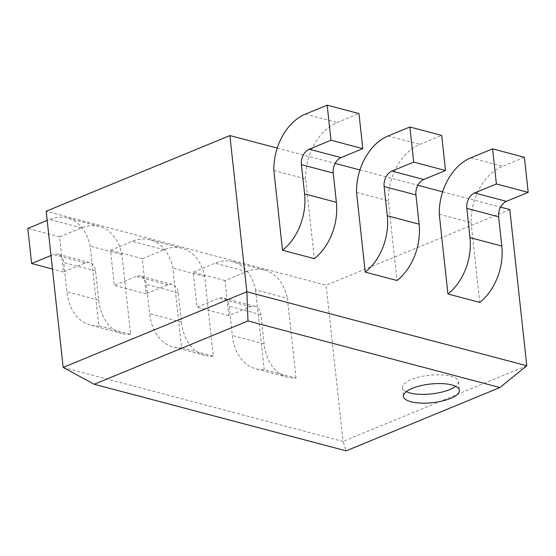 <?xml version="1.0" encoding="UTF-8"?>
<svg xmlns="http://www.w3.org/2000/svg" width="556" height="556" viewBox="0 0 556 556"><rect width="100%" height="100%" fill="white"/><g stroke="black" fill="none" stroke-linecap="round" stroke-linejoin="round"><path stroke-width="0.42" stroke-dasharray="2.78 2.08" d="M439.261 214.262L471.071 222.671A49.936 35.528 104.8 0 1 502.617 166.244L524.384 157.279M471.071 222.671L479.731 302.381M277.235 148.098L335.129 163.401M359.94 169.955L417.834 185.259M442.639 191.82L500.532 207.124M356.556 192.397L388.366 200.806L397.026 280.516M273.858 170.539L305.661 178.942L314.321 258.651M388.366 200.806A49.936 35.528 104.8 0 1 419.912 144.379L441.686 135.414M305.661 178.942A49.936 35.528 104.8 0 1 337.207 122.522L358.981 113.556M296.021 378.024L287.369 298.315L255.558 289.905A49.936 35.528 -75.2 0 0 232.825 261.702A49.936 35.528 -75.2 0 0 214.977 263.183L193.21 272.148L197.019 307.246L218.793 298.28A12.482 8.882 104.8 0 1 223.255 297.912A12.482 8.882 104.8 0 1 229.135 306.245L232.311 335.497A49.936 35.528 -75.2 0 0 255.836 368.83A49.936 35.528 -75.2 0 0 264.218 369.615L296.021 378.024A49.936 35.528 104.8 0 1 287.647 377.239A49.936 35.528 104.8 0 1 264.121 343.9L260.945 314.654A12.482 8.882 -75.2 0 0 255.065 306.321A12.482 8.882 -75.2 0 0 250.603 306.69L228.829 315.655L225.013 280.558L246.788 271.592A49.936 35.528 104.8 0 1 264.635 270.112A49.936 35.528 104.8 0 1 287.369 298.315M228.829 315.655L197.019 307.246M225.013 280.558L193.21 272.148M255.558 289.905L264.218 369.615M63.155 367.419L343.073 441.415L326.108 285.221L46.19 211.231M213.323 356.167A49.936 35.528 104.8 0 1 204.942 355.381A49.936 35.528 104.8 0 1 181.416 322.042L178.24 292.79A12.482 8.882 -75.2 0 0 172.36 284.457A12.482 8.882 -75.2 0 0 167.898 284.825L146.124 293.79L142.315 258.693L164.083 249.727A49.936 35.528 104.8 0 1 181.93 248.247A49.936 35.528 104.8 0 1 204.664 276.457L213.323 356.167L181.513 347.757L172.853 268.048A49.936 35.528 -75.2 0 0 150.12 239.838A49.936 35.528 -75.2 0 0 132.279 241.318L110.505 250.283L114.314 285.388L136.088 276.422A12.482 8.882 104.8 0 1 140.55 276.047A12.482 8.882 104.8 0 1 146.43 284.387L149.613 313.633A49.936 35.528 -75.2 0 0 173.131 346.972A49.936 35.528 -75.2 0 0 181.513 347.757M204.664 276.457L172.853 268.048M130.618 334.302A49.936 35.528 104.8 0 1 122.237 333.517A49.936 35.528 104.8 0 1 98.718 300.177L95.535 270.932A12.482 8.882 -75.2 0 0 89.655 262.599A12.482 8.882 -75.2 0 0 85.193 262.967L63.419 271.933L59.61 236.835L81.384 227.87A49.936 35.528 104.8 0 1 99.225 226.389A49.936 35.528 104.8 0 1 121.959 254.592L130.618 334.302L98.808 325.892L90.148 246.183A49.936 35.528 -75.2 0 0 67.422 217.98A49.936 35.528 -75.2 0 0 49.574 219.46L47.191 220.44M121.959 254.592L90.148 246.183M146.124 293.79L114.314 285.388M142.315 258.693L110.505 250.283M50.999 255.538L53.383 254.558A12.482 8.882 104.8 0 1 57.845 254.189A12.482 8.882 104.8 0 1 63.731 262.522L66.908 291.768A49.936 35.528 -75.2 0 0 90.433 325.107A49.936 35.528 -75.2 0 0 98.808 325.892M63.419 271.933L52.466 269.034M59.61 236.835L27.8 228.426M406.332 391.646A28.092 9.376 -6.2 0 1 402.572 387.615A28.092 9.376 -6.2 0 1 419.766 376.912A28.092 9.376 -6.2 0 1 450.909 376.176A28.092 9.376 -6.2 0 1 458.422 381.548A28.092 9.376 -6.2 0 1 455.614 386.295M526.782 365.765L343.073 441.415L346.145 450.853M509.81 209.577L326.108 285.221M470.807 157.834L502.617 166.244M388.102 135.977L419.912 144.379M305.397 114.112L337.207 122.522M264.121 343.9L232.311 335.497M260.945 314.654L229.135 306.245M250.603 306.69L218.793 298.28M246.788 271.592L214.977 263.183M181.416 322.042L149.613 313.633M178.24 292.79L146.43 284.387M167.898 284.825L136.088 276.422M164.083 249.727L132.279 241.318M98.718 300.177L66.908 291.768M95.535 270.932L63.731 262.522M85.193 262.967L53.383 254.558M81.384 227.87L49.574 219.46M287.647 377.239L255.836 368.83M255.065 306.321L223.255 297.912M264.635 270.112L232.825 261.702M204.942 355.381L173.131 346.972M172.36 284.457L140.55 276.047M181.93 248.247L150.12 239.838M122.237 333.517L90.433 325.107M89.655 262.599L57.845 254.189M99.225 226.389L67.422 217.98M402.572 387.615L403.524 396.393M458.422 381.548L459.374 390.326"/><path stroke-width="0.83" d="M447.921 293.971L439.261 214.262A49.936 35.528 -75.2 0 1 470.807 157.834L492.581 148.869L524.384 157.279L528.2 192.376L506.426 201.341A12.482 8.882 -75.2 0 0 498.628 216.777L501.804 246.03A49.936 35.528 104.8 0 1 479.731 302.381L447.921 293.971A49.936 35.528 -75.2 0 0 469.994 237.62L466.818 208.368A12.482 8.882 104.8 0 1 474.615 192.932L496.39 183.966L492.581 148.869M496.39 183.966L528.2 192.376M500.532 207.124L509.81 209.577L526.782 365.765L246.864 291.768L229.892 135.581L277.235 148.098M335.129 163.401L359.94 169.955M417.834 185.259L442.639 191.82M365.216 272.106L397.026 280.516A49.936 35.528 104.8 0 0 419.099 224.165L415.923 194.92A12.482 8.882 -75.2 0 1 423.721 179.484L445.495 170.518L413.685 162.109L409.876 127.011L388.102 135.977A49.936 35.528 -75.2 0 0 356.556 192.397L365.216 272.106A49.936 35.528 -75.2 0 0 387.289 215.756L384.113 186.51A12.482 8.882 104.8 0 1 391.917 171.074L413.685 162.109M282.511 250.249L314.321 258.651A49.936 35.528 104.8 0 0 336.394 202.308L333.218 173.055A12.482 8.882 -75.2 0 1 341.023 157.619L362.79 148.654L330.987 140.244L327.171 105.147L305.397 114.112A49.936 35.528 -75.2 0 0 273.858 170.539L282.511 250.249A49.936 35.528 -75.2 0 0 304.591 193.898L301.408 164.645A12.482 8.882 104.8 0 1 309.212 149.21L330.987 140.244M409.876 127.011L441.686 135.414L445.495 170.518M327.171 105.147L358.981 113.556L362.79 148.654M526.782 365.765L499.913 387.532L346.145 450.853L94.214 384.259L63.155 367.419L46.19 211.231L229.892 135.581M52.466 269.034L31.616 263.523L50.999 255.538M47.191 220.44L27.8 228.426L31.616 263.523M451.861 384.954A28.092 9.376 -6.2 0 1 459.374 390.326A28.092 9.376 -6.2 0 1 432.464 402.683A28.092 9.376 -6.2 0 1 403.524 396.393A28.092 9.376 -6.2 0 1 420.725 385.69A28.092 9.376 -6.2 0 1 451.861 384.954M455.614 386.295A28.092 9.376 -6.2 0 1 431.512 393.905A28.092 9.376 -6.2 0 1 406.332 391.646M94.214 384.259L247.983 320.937L246.864 291.768L63.155 367.419M247.983 320.937L499.913 387.532M469.994 237.62L501.804 246.03M466.818 208.368L498.628 216.777M474.615 192.932L506.426 201.341M387.289 215.756L419.099 224.165M384.113 186.51L415.923 194.92M391.917 171.074L423.721 179.484M304.591 193.898L336.394 202.308M301.408 164.645L333.218 173.055M309.212 149.21L341.023 157.619"/></g></svg>
